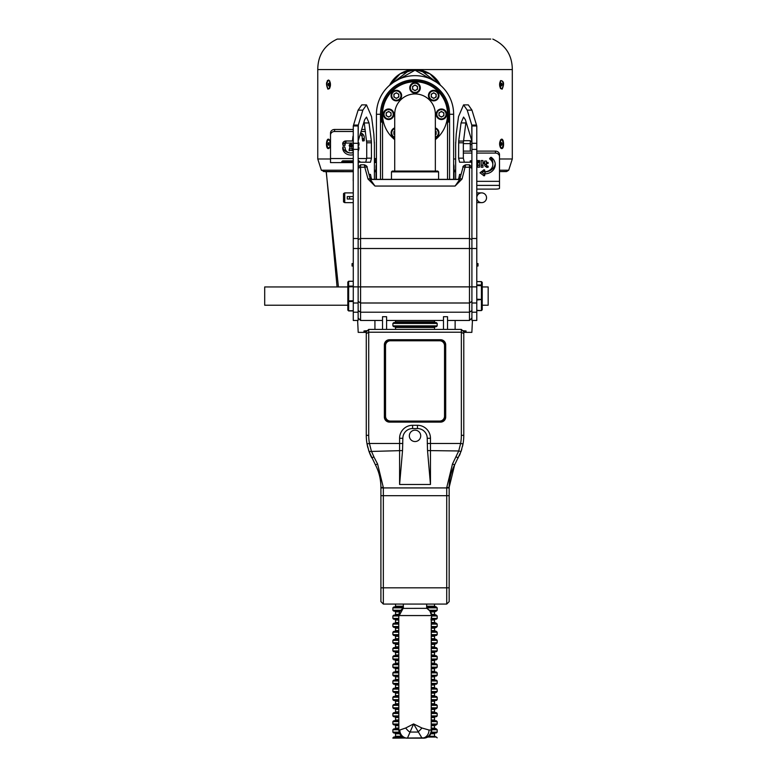 <?xml version="1.0" encoding="UTF-8"?>
<svg xmlns="http://www.w3.org/2000/svg" width="777" height="777" viewBox="0 0 777 777"><rect width="100%" height="100%" fill="white"/><g stroke="black" fill="none" stroke-linecap="round" stroke-linejoin="round"><path stroke-width="1.17" d="M435.343 139.637A32.508 32.508 0 0 0 438.85 92.142A32.508 32.508 0 0 0 391.219 92.142A32.508 32.508 0 0 0 394.716 139.637M435.343 171.057L435.343 114.268A20.319 20.319 0 0 0 415.035 93.949A20.319 20.319 0 0 0 394.716 114.268L394.716 171.057M382.527 121.581A33.314 33.314 0 0 1 415.035 80.944A33.314 33.314 0 0 1 447.533 121.581M449.572 179.361L449.572 114.268A34.538 34.538 0 0 0 415.035 79.73A34.538 34.538 0 0 0 380.497 114.268L380.497 179.361M376.437 179.361L376.437 114.268A38.597 38.597 0 0 1 415.035 75.67A38.597 38.597 0 0 1 453.632 114.268L453.632 179.361M437.247 82.692L415.025 70.192L392.822 82.692M389.646 85.188L400.136 73.786L415.035 69.571L429.934 73.786L440.413 85.188A28.438 28.438 0 0 0 389.646 85.188A28.438 28.438 0 0 1 440.413 85.188M499.504 158.984L512.305 158.984L512.305 69.551L317.764 69.551L317.764 158.984L330.516 158.984M453.632 158.984L455.652 158.984M491.656 158.984L493.074 158.984M327.331 80.594L328.69 80.002M329.467 80.633L329.458 80.623C326.165 80.876 325.641 83.712 327.894 89.141L329.458 88.588L329.701 80.983A3.914 1.777 90 0 0 329.03 80.691L328.681 80.691A3.914 1.777 90 0 1 330.458 84.606A3.914 1.777 90 0 1 328.681 88.52A3.914 1.777 90 0 1 326.903 84.606A3.914 1.777 90 0 1 328.681 80.691M501.437 148.553C504.933 149.466 503.797 135.771 500.602 139.938L500.602 147.912L501.437 148.553M503.01 140.394L503.263 141.045M329.331 139.792L329.458 139.938C326.262 135.771 325.126 149.466 328.622 148.553L329.458 147.912L330.516 144.269M330.516 143.58L329.458 139.938M502.165 89.141C504.428 83.712 503.904 80.876 500.602 80.623L500.602 88.588L502.165 89.141M389.034 85.732L410.227 69.571L419.833 69.571L441.025 85.732M317.764 69.551C317.871 55.293 324.368 45.134 337.267 39.073L490.753 39.073M506.672 171.523L508.712 170.221L499.504 170.221M490.773 170.221L489.704 170.221M484.693 170.221L483.352 170.221M455.652 170.221L454.04 170.221M376.029 170.221L374.407 170.221M353.273 170.221L321.357 170.221L324.99 171.678L353.273 171.707L326.155 171.581M353.273 171.581L323.397 171.494M455.652 171.581L454.04 171.581M376.029 171.581L374.407 171.581M506.186 171.581L499.504 171.581M487.461 171.581L486.353 171.581M484.78 171.581L481.487 171.581M436.373 81.352L435.198 81.352M394.862 81.352L393.686 81.352M500.359 88.228A3.914 1.777 90 0 0 501.039 88.52A3.914 1.777 90 0 0 501.214 88.5M501.214 80.711A3.914 1.777 90 0 0 501.039 80.691A3.914 1.777 90 0 0 500.359 80.983M501.039 88.52L501.388 88.52A3.914 1.777 90 0 0 503.166 84.606A3.914 1.777 90 0 0 501.388 80.691A3.914 1.777 90 0 0 499.611 84.606A3.914 1.777 90 0 0 501.388 88.52M501.068 85.829L501.068 83.382L501.709 83.382L502.029 84.606L501.709 85.829L501.068 85.829L501.709 85.829M501.068 83.382L501.709 83.382M500.738 84.606L502.029 84.606M329.701 140.297A3.914 1.777 -90 0 0 329.03 140.006A3.914 1.777 -90 0 0 328.856 140.025M328.856 147.824A3.914 1.777 -90 0 0 329.03 147.844A3.914 1.777 -90 0 0 329.701 147.552M329.03 140.006L328.681 140.006A3.914 1.777 -90 0 0 326.903 143.93A3.914 1.777 -90 0 0 328.681 147.844A3.914 1.777 -90 0 0 330.458 143.93A3.914 1.777 -90 0 0 328.681 140.006M329.001 142.696L329.001 145.153L328.36 145.153L328.04 143.93L328.36 142.696L329.001 142.696L328.36 142.696M329.001 145.153L328.36 145.153M329.322 143.93L328.04 143.93M501.214 147.824A3.914 1.777 -90 0 1 501.039 147.844A3.914 1.777 -90 0 1 500.825 147.815A3.914 1.777 -90 0 1 500.359 147.552M500.359 140.297A3.914 1.777 -90 0 1 501.039 140.006A3.914 1.777 -90 0 1 501.214 140.025M501.039 140.006L501.388 140.006A3.914 1.777 -90 0 1 503.166 143.93A3.914 1.777 -90 0 1 501.388 147.844A3.914 1.777 -90 0 1 499.611 143.93A3.914 1.777 -90 0 1 501.388 140.006M501.068 142.696L501.068 145.153L501.709 145.153L502.029 143.93L501.709 142.696L501.068 142.696L501.709 142.696M501.068 145.153L501.709 145.153M500.738 143.93L502.029 143.93M329.701 88.228A3.914 1.777 90 0 1 329.03 88.52A3.914 1.777 90 0 1 328.856 88.5M329.001 85.829L329.001 83.382L328.36 83.382L328.36 85.829L329.001 85.829L328.36 85.829M329.001 83.382L328.36 83.382M329.322 84.606L328.04 84.606M376.437 162.616L374.407 162.616M353.273 162.616L330.516 162.616L330.516 135.013A4.06 3.516 180 0 1 334.586 131.498L353.273 131.498M374.397 143.259L374.388 142.298M455.662 143.259L455.681 142.298M476.787 185.392L499.504 185.392L499.504 188.325A4.06 0.787 0 0 1 495.444 189.112L476.787 189.112M499.504 185.392L499.504 156.633A4.06 3.555 0 0 0 495.444 153.079L476.787 153.079M491.093 157.255L489.665 158.984A8.129 7.119 0 0 1 492.822 164.617A8.129 7.119 0 0 1 485.12 171.717L484.032 169.726L480.05 172.795L484.032 175.864L485.091 173.854A10.567 9.246 180 0 0 495.26 164.617A10.567 9.246 180 0 0 491.093 157.255M471.911 162.024L470.25 162.024L470.25 160.8L471.911 160.8M477.748 167.21L477.748 162.422L479.516 162.422L479.516 167.21L477.748 167.21M477.661 161.694L477.661 160.557L479.603 160.557L479.603 161.694L477.661 161.694M481.177 167.21L481.177 160.557L482.935 160.557L482.935 167.21L481.177 167.21M463.335 153.079L471.911 153.079M488.121 167.23L486.732 167.366L484.693 165.744L484.693 163.481L483.954 163.481L484.693 161.043L486.451 161.043L486.451 162.422L488.121 162.422L488.121 163.481L486.451 163.481L486.538 165.987L488.121 166.152L488.121 167.23M477.748 165.248L479.516 165.248M481.177 165.248L482.935 165.248M463.335 151.107L471.911 151.107M476.787 151.107L495.444 151.107A4.06 3.555 0 0 1 499.504 154.672L499.504 156.633M484.693 174.213L485.091 171.892A10.567 9.246 180 0 0 495.202 163.636M490.355 157.537A8.129 7.119 0 0 1 492.822 162.646A8.129 7.119 0 0 1 492.744 163.636M481.167 171.814L484.032 173.902L484.693 173.63L484.693 175.592M486.732 165.404L484.693 163.782M484.693 169.998L484.693 171.367M486.732 167.366L486.732 166.2M484.693 163.481L484.693 162.422M486.451 163.481L486.451 162.422M470.289 151.107L470.289 140.686L463.471 140.686M376.029 179.361L376.029 166.676A8.129 8.129 0 0 1 376.437 164.141M453.632 164.141A8.129 8.129 0 0 1 454.04 166.676L454.04 179.361M476.787 202.642L481.662 202.642A4.876 4.876 0 0 0 486.538 197.766A4.876 4.876 0 0 0 481.662 192.89A4.876 4.876 0 0 1 486.538 197.766A4.876 4.876 0 0 1 481.662 202.642A4.876 4.876 0 0 1 476.787 197.766A4.876 4.876 0 0 1 481.662 192.89L476.787 192.89M470.25 160.8L470.25 161.985M477.661 160.557L477.661 161.655M479.603 160.557L479.603 161.655M488.121 166.152L488.121 167.191M488.121 162.422L488.121 163.442M483.954 162.422L483.954 163.442M471.911 142.317L470.289 140.686M376.437 158.557L374.407 158.557M358.148 160.839L359.877 161.529L358.148 162.053M353.273 162.053L341.793 161.529L342.706 160.839L353.273 160.839M344.745 199.184L343.521 199.184L343.521 201.933L344.745 202.642L344.745 192.89L353.273 192.89M353.273 196.581L347.27 196.581L347.27 199.019L353.273 199.019M353.273 135.616A5.692 4.924 180 0 0 352.865 137.442L352.457 140.958L345.959 140.958A3.254 2.817 180 0 0 342.706 143.774L343.113 145.532L344.745 145.532L345.143 143.774A0.816 0.699 0 0 1 345.959 143.075L353.273 143.075M360.13 134.586A3.662 3.166 0 0 1 362.208 137.442L362.616 140.958L364.248 140.608L364.248 137.442A5.692 4.924 180 0 0 360.654 132.857M358.148 145.532L358.964 145.182L358.964 143.774A3.254 2.817 180 0 0 358.148 141.909M349.028 150.35L352.661 150.456L351.641 146.756A1.622 1.408 180 0 0 350.835 144.124A1.622 1.408 180 0 0 350.038 146.756L349.028 150.35M353.273 152.447A5.692 4.924 0 0 1 345.143 147.999L344.745 146.94L343.113 146.94L342.706 147.999A8.129 7.042 180 0 0 353.273 154.71M358.148 151.068A8.129 7.042 180 0 0 358.964 147.999L358.148 146.94M365.472 131.498L361.072 131.498M358.964 160.839L358.964 162.053M342.706 160.839L342.706 162.053M345.143 143.774L345.143 141.744A0.816 0.699 0 0 1 345.959 141.035L353.273 141.035M358.148 143.502L358.916 143.308M360.819 132.916A3.662 3.166 0 0 1 362.208 135.412L362.208 137.442M362.208 138.578L364.248 138.578M342.754 143.308L345.143 143.153L345.143 145.182M349.621 148.776L352.059 148.776M351.447 146.96L351.641 144.726A1.622 1.408 180 0 0 351.962 144.522M349.708 144.522A1.622 1.408 180 0 0 350.038 144.726L350.223 146.96M342.812 147.067A8.129 7.042 180 0 0 353.273 152.68M358.148 149.029A8.129 7.042 180 0 0 358.857 147.067M353.273 129.468L334.586 129.468A4.06 3.516 180 0 0 330.516 132.984L330.516 135.013M365.2 129.468L361.693 129.468M343.521 199.184L343.521 193.59L344.745 192.89M343.521 196.338L344.745 196.338M358.964 143.774L358.964 145.182M374.941 329.409L374.922 320.464M366.278 332.371L358.207 332.371L357.624 320.464M368.716 329.409L368.716 332.216L461.353 332.216L461.353 329.409L368.716 329.409L366.278 331.847L363.995 331.847L363.995 330.963L367.482 330.643M353.273 263.588L352.059 263.588L352.059 266.025L353.273 266.025M463.791 332.371L471.862 332.371L472.445 320.464M455.118 329.409L455.137 320.464M462.587 330.643L466.064 330.963L466.064 331.847L463.791 331.847L461.353 329.409M476.787 266.025L478.01 266.025L478.01 263.588L476.787 263.588M353.195 281.293L348.64 281.293L348.64 310.936L353.195 310.887M348.64 310.887L347.824 310.12L347.824 282.051L348.64 281.245L353.195 281.245M347.824 286.946L264.695 286.946L264.695 305.225L347.824 305.225M482.235 286.946L488.17 286.946L488.17 305.225L482.235 305.225M482.235 282.401L482.235 309.77L481.419 310.334L481.419 281.595L476.874 281.614L481.419 281.595L482.235 282.401L481.419 281.595M476.874 310.586L481.419 310.586L482.235 309.77L481.419 310.586L476.874 310.334M438.986 95.59A5.284 5.284 0 0 1 431.07 100.165A5.284 5.284 0 0 1 431.07 91.016A5.284 5.284 0 0 1 438.986 95.59A5.284 5.284 0 0 1 431.07 100.165A5.284 5.284 0 0 1 431.07 91.016A5.284 5.284 0 0 1 438.986 95.59M433.702 92.764L436.15 94.182L436.15 96.999L433.702 98.417L431.264 96.999L431.264 94.182L433.702 92.764M432.488 93.473A2.448 2.448 0 0 0 432.488 97.708A2.448 2.448 0 0 0 436.15 95.59A2.448 2.448 0 0 0 432.488 93.473M420.318 87.859A5.284 5.284 0 0 1 412.393 92.434A5.284 5.284 0 0 1 412.393 83.285A5.284 5.284 0 0 1 420.318 87.859A5.284 5.284 0 0 1 412.393 92.434A5.284 5.284 0 0 1 412.393 83.285A5.284 5.284 0 0 1 420.318 87.859M415.035 85.033L417.482 86.441L417.482 89.268L415.035 90.676L412.587 89.268L412.587 86.441L415.035 85.033M413.811 85.732A2.448 2.448 0 0 0 413.811 89.977A2.448 2.448 0 0 0 417.482 87.859A2.448 2.448 0 0 0 413.811 85.732M401.641 95.59A5.284 5.284 0 0 1 393.716 100.165A5.284 5.284 0 0 1 393.716 91.016A5.284 5.284 0 0 1 401.641 95.59A5.284 5.284 0 0 1 393.716 100.165A5.284 5.284 0 0 1 393.716 91.016A5.284 5.284 0 0 1 401.641 95.59M396.357 92.764L398.805 94.182L398.805 96.999L396.357 98.417L393.91 96.999L393.91 94.182L396.357 92.764M395.134 93.473A2.448 2.448 0 0 0 395.134 97.708A2.448 2.448 0 0 0 398.805 95.59A2.448 2.448 0 0 0 395.134 93.473M393.9 114.268A5.284 5.284 0 0 1 385.984 118.842A5.284 5.284 0 0 1 385.984 109.693A5.284 5.284 0 0 1 393.9 114.268A5.284 5.284 0 0 1 385.984 118.842A5.284 5.284 0 0 1 385.984 109.693A5.284 5.284 0 0 1 393.9 114.268M388.626 111.441L391.064 112.85L391.064 115.676L388.626 117.094L386.179 115.676L386.179 112.85L388.626 111.441M387.402 112.15A2.448 2.448 0 0 0 387.402 116.385A2.448 2.448 0 0 0 391.064 114.268A2.448 2.448 0 0 0 387.402 112.15M446.726 114.268A5.284 5.284 0 0 1 438.801 118.842A5.284 5.284 0 0 1 438.801 109.693A5.284 5.284 0 0 1 446.726 114.268A5.284 5.284 0 0 1 438.801 118.842A5.284 5.284 0 0 1 438.801 109.693A5.284 5.284 0 0 1 446.726 114.268M441.443 111.441L443.89 112.85L443.89 115.676L441.443 117.094L438.995 115.676L438.995 112.85L441.443 111.441M440.219 112.15A2.448 2.448 0 0 0 440.219 116.385A2.448 2.448 0 0 0 443.89 114.268A2.448 2.448 0 0 0 440.219 112.15M438.986 132.935A5.284 5.284 0 0 1 435.343 137.956A5.284 5.284 0 0 0 435.343 127.923A5.284 5.284 0 0 1 438.986 132.935M435.343 131.06L436.15 131.527L436.15 134.353L435.343 134.819M435.343 134.751A2.448 2.448 0 0 0 435.343 131.128M394.716 137.956A5.284 5.284 0 0 1 394.716 127.923A5.284 5.284 0 0 0 394.716 137.956M394.716 134.819L393.91 134.353L393.91 131.527L394.716 131.06M394.716 131.128A2.448 2.448 0 0 0 394.716 134.751M437.733 171.057L438.597 171.872L391.462 171.872L392.278 171.057L437.733 171.057M420.6 322.61L435.343 322.61L434.537 321.804L395.532 321.804L394.716 322.61M392.89 323.426L437.179 323.426L436.363 322.61L393.696 322.61L392.89 323.426L392.89 325.864L393.696 326.68L436.363 326.68L437.179 325.864L392.89 325.864M420.6 326.68L435.343 326.68L434.537 327.486L395.532 327.486L394.716 326.68M434.537 604.069L434.537 606.215L436.363 607.031L426.651 607.031M403.409 607.031L393.696 607.031L392.89 607.837L392.89 610.275L393.696 611.091L400.116 611.091L394.716 611.091L395.532 611.907L395.532 614.345L394.716 615.151L398.786 615.151L394.716 615.151M430.575 611.907L434.537 611.907L436.363 611.091L430.031 611.091M435.343 615.151L431.711 615.151L436.363 615.151L434.537 614.345L431.565 614.345M398.786 615.151L393.696 615.151L392.89 615.967L392.89 618.405L393.696 619.22L398.776 619.22L394.716 619.22L395.532 620.027L395.532 622.464L394.716 623.28L398.776 623.28L394.716 623.28M435.343 619.22L431.284 619.22L435.343 619.22L434.537 620.027L431.284 620.027M431.284 623.28L436.363 623.28L434.537 622.464L431.284 622.464M398.776 623.28L393.696 623.28L392.89 624.096L392.89 626.534L393.696 627.34L398.776 627.34L394.716 627.34L395.532 628.156L395.532 630.594L394.716 631.41L398.776 631.41L394.716 631.41M431.284 628.156L434.537 628.156L436.363 627.34L431.284 627.34M435.343 631.41L431.284 631.41L436.363 631.41L434.537 630.594L431.284 630.594M398.776 631.41L393.696 631.41L392.89 632.216L392.89 634.654L393.696 635.469L398.776 635.469L394.716 635.469L395.532 636.285L395.532 638.723L394.716 639.529L398.776 639.529L394.716 639.529M435.343 635.469L431.284 635.469L435.343 635.469L434.537 636.285L431.284 636.285M431.284 639.529L436.363 639.529L434.537 638.723L431.284 638.723M398.776 639.529L393.696 639.529L392.89 640.345L392.89 642.783L393.696 643.599L398.776 643.599L394.716 643.599L395.532 644.405L395.532 646.843L394.716 647.659M431.284 644.405L434.537 644.405L436.363 643.599L431.284 643.599M431.284 648.474L437.179 648.474L436.363 647.659L431.284 647.659L435.343 647.659L434.537 646.843L431.284 646.843M398.776 647.659L393.696 647.659L392.89 648.474L392.89 650.912L393.696 651.718L398.776 651.718M437.179 648.474L437.179 650.912L436.363 651.718L431.284 651.718L435.343 651.718L434.537 652.534L431.284 652.534M431.284 656.594L437.179 656.594L436.363 655.788L431.284 655.788M398.776 655.788L393.696 655.788L392.89 656.594L392.89 659.032L393.696 659.848L398.776 659.848M437.179 656.594L437.179 659.032L436.363 659.848L431.284 659.848M431.284 664.723L437.179 664.723L436.363 663.908L431.284 663.908L435.343 663.908L434.537 663.102L431.284 663.102M398.776 663.908L393.696 663.908L392.89 664.723L392.89 667.161L393.696 667.977L398.776 667.977M437.179 664.723L437.179 667.161L436.363 667.977L431.284 667.977L435.343 667.977L434.537 668.783L431.284 668.783M431.284 672.853L437.179 672.853L436.363 672.037L431.284 672.037M398.776 672.037L393.696 672.037L392.89 672.853L392.89 675.291L393.696 676.097L398.776 676.097M435.343 676.097L431.284 676.097L435.343 676.097L434.537 676.913L431.284 676.913M431.284 680.973L437.179 680.973L436.363 680.166L431.284 680.166L435.343 680.166L434.537 679.351L431.284 679.351M398.776 680.166L393.696 680.166L392.89 680.973L392.89 683.41L393.696 684.226L398.776 684.226M435.343 684.226L431.284 684.226L435.343 684.226L434.537 685.042L431.284 685.042M431.284 689.102L437.179 689.102L436.363 688.286L431.284 688.286M398.776 688.286L393.696 688.286L392.89 689.102L392.89 691.54L393.696 692.356L398.776 692.356M431.284 693.162L434.537 693.162L436.363 692.356L431.284 692.356M431.284 697.231L437.179 697.231L436.363 696.415L431.284 696.415L435.343 696.415L434.537 695.6L431.284 695.6M398.776 696.415L393.696 696.415L392.89 697.231L392.89 699.669L393.696 700.475L398.776 700.475M435.343 700.475L431.284 700.475L435.343 700.475L434.537 701.291L431.284 701.291M431.284 705.351L437.179 705.351L436.363 704.545L431.284 704.545M398.776 704.545L393.696 704.545L392.89 705.351L392.89 707.789L393.696 708.605L398.776 708.605M431.284 709.42L434.537 709.42L436.363 708.605L431.284 708.605M431.284 713.48L437.179 713.48L436.363 712.664L431.284 712.664L435.343 712.664L434.537 711.858L431.284 711.858M398.776 712.664L393.696 712.664L392.89 713.48L392.89 715.918L393.696 716.734L398.776 716.734M435.343 716.734L431.284 716.734L435.343 716.734L434.537 717.54L431.284 717.54M431.284 721.61L437.179 721.61L436.363 720.794L431.284 720.794M398.776 720.794L393.696 720.794L392.89 721.61L392.89 724.047L393.696 724.854L398.776 724.854M431.284 725.669L434.537 725.669L436.363 724.854L431.284 724.854M435.343 728.923L431.623 728.923L436.363 728.923L434.537 728.107L431.293 728.107M398.776 728.923L393.696 728.923L392.89 729.729L392.89 732.167L393.696 732.983L399.339 732.983L394.716 732.983L395.532 733.799L395.532 736.237L394.716 737.043L402.816 737.043L394.716 737.043M435.343 732.983L431.216 732.983L435.343 732.983L434.537 733.799L430.846 733.799M427.738 737.043L436.363 737.043L434.537 736.237L428.894 736.237M402.816 737.043L393.696 737.043L392.89 738.15L425.806 737.859M447.533 179.361L447.533 114.268M476.787 312.208L471.911 312.208L471.911 320.464L476.787 320.464L476.787 125.981L476.515 125.078L471.775 125.078L467.22 110.14L463.558 104.885L458.517 116.618L456.235 134.062L455.652 144.629L455.652 179.361M476.515 125.078L471.96 110.14L468.298 104.885L463.558 104.885M476.787 125.981L471.911 125.981L471.775 125.078L471.911 141.521M471.911 312.208L471.911 125.981M382.527 114.268L382.527 179.361M353.273 312.208L358.148 312.208L358.148 320.464L353.273 320.464L353.273 125.981L353.545 125.078L358.284 125.078L362.849 110.14L366.501 104.885L371.542 116.618L373.824 134.062L374.407 144.629L374.407 179.361M353.545 125.078L358.11 110.14L361.761 104.885L366.501 104.885M353.273 125.981L358.148 125.981L358.284 125.078L358.148 141.521M358.148 312.208L358.148 125.981M358.148 162.208L370.483 162.208L371.464 158.149L371.367 141.074L369.026 122.941L366.501 117.074L364.675 119.697L358.284 140.618M365.744 162.208L366.725 158.149L366.725 142.793L364.073 121.678M371.464 179.361L370.483 174.398L369.007 174.398M358.148 167.395L360.586 164.811L360.586 320.464L382.527 320.464M471.911 318.026L469.473 320.464L469.473 164.811L471.911 167.395M443.473 320.464L386.587 320.464M447.533 329.409L447.533 316.705L443.473 316.705L443.473 329.409M469.473 320.464L447.533 320.464M382.527 329.409L382.527 316.705L386.587 316.705L386.587 329.409M471.911 167.249L469.473 164.811L465.656 164.811L462.053 179.011L455.099 186.053L459.683 179.477A2.438 0.971 -164.7 0 1 459.702 179.37L370.367 179.37A2.438 0.971 -15.3 0 1 370.376 179.477L374.97 186.053L368.016 179.011A2.438 0.971 -15.3 0 1 370.367 179.37L367.132 167.56A2.438 0.971 164.7 0 0 364.782 167.21L368.016 179.011M462.053 179.011A2.438 0.971 -164.7 0 0 459.702 179.37L462.937 167.56A2.438 0.971 15.3 0 1 465.287 167.21L469.473 167.21L471.911 168.211M459.741 179.273L462.917 167.667A2.438 0.971 15.3 0 1 462.937 167.56C462.568 166.628 463.48 165.715 465.656 164.811M358.148 168.211L360.586 167.21L364.782 167.21L364.403 164.811L360.586 164.811L358.148 167.249M370.328 179.273L367.142 167.667A2.438 0.971 164.7 0 0 367.132 167.56C367.492 166.628 366.589 165.715 364.403 164.811M360.586 320.464L358.148 318.026M458.595 179.361L459.586 174.398L461.062 174.398M471.911 162.208L459.586 162.208L458.595 158.149L458.692 141.074L461.043 122.941L463.558 117.074L465.384 119.697L471.775 140.618M464.325 162.208L463.335 158.149L463.335 142.793L465.996 121.678M476.787 304.535L476.787 318.696M476.787 276.311L476.787 284.139M476.787 239.743L476.787 247.572M476.787 206.391L476.787 214.229M476.874 173.057L476.787 180.886M353.273 318.696L353.273 304.535M353.273 284.139L353.273 276.311M353.273 247.572L353.273 239.743M353.273 214.229L353.273 206.391M353.195 180.866L353.273 173.048M459.663 179.477L370.396 179.477M446.726 604.069L383.343 604.069L383.343 587.82L446.726 587.82L446.726 604.069L449.164 601.631L449.164 487.305A48.757 48.757 0 0 1 454.652 464.84L461.023 451.515L463.024 443.91A48.757 48.757 0 0 1 462.538 446.309M383.343 604.069L380.905 601.631L380.905 487.305A48.757 48.757 0 0 0 375.417 464.84L369.036 451.515L367.035 443.91A48.757 48.757 0 0 0 367.929 447.921M368.492 449.883A48.757 48.757 0 0 0 371.756 457.799L373.922 456.944L377.583 463.986L383.343 487.567L383.343 587.82L380.905 587.82M366.278 333.624L368.716 332.216L368.716 435.334A46.319 46.319 0 0 0 369.434 443.473L367.035 443.91A48.757 48.757 0 0 1 366.278 435.334L366.278 331.847M463.791 333.624L461.353 332.216L461.353 435.334A46.319 46.319 0 0 1 460.625 443.473L463.024 443.91A48.757 48.757 0 0 0 463.791 435.334L463.791 331.847M461.781 449.184A48.757 48.757 0 0 1 461.023 451.515L458.721 450.971L452.486 463.986L446.726 487.567L446.726 587.82L449.164 587.82M460.275 453.515A48.757 48.757 0 0 1 459.246 455.885M417.472 425.291A13.005 13.005 0 0 1 430.468 438.296L430.468 484.479L399.592 484.479L399.592 438.296A13.005 13.005 0 0 1 412.597 425.291L417.472 425.291L417.472 428.545L412.597 428.545A9.751 9.751 0 0 0 402.845 438.296L402.535 450.573L399.592 484.479M445.697 417.006A5.109 5.109 0 0 1 440.588 422.115L389.471 422.115A5.109 5.109 0 0 1 384.362 417.006L384.362 344.842A5.109 5.109 0 0 1 389.471 339.734L440.588 339.734A5.109 5.109 0 0 1 445.697 344.842L445.697 417.006L445.464 344.842A4.876 4.876 0 0 0 440.588 339.967L389.471 339.967A4.876 4.876 0 0 0 384.596 344.842L384.596 417.006A4.876 4.876 0 0 0 389.471 421.882L440.588 421.882A4.876 4.876 0 0 0 445.464 417.006M383.343 487.567L380.905 487.305C380.837 479.186 379.011 471.697 375.417 464.84L377.583 463.986M446.726 487.567L449.164 487.305L454.652 464.84L452.486 463.986M430.468 484.479L427.525 450.573L427.224 438.296A9.751 9.751 0 0 0 417.472 428.545M427.224 443.473L460.625 443.473L458.721 450.971L427.525 450.573M402.845 443.473L369.434 443.473L371.338 450.971L373.922 456.944M369.036 451.515L402.535 450.573M410.45 439.238A5.692 5.692 0 0 0 420.24 438.131A5.692 5.692 0 0 0 414.394 430.205A5.692 5.692 0 0 0 410.45 439.238M430.973 619.803L431.284 618.133M431.721 616.21L431.225 615.559L431.721 616.258A4.06 4.05 -90 0 1 431.313 618.026A4.06 3.448 18.6 0 0 431.284 618.084M431.284 617.404L431.225 730.021L431.721 730.021A4.06 4.05 90 0 0 431.313 728.253A4.06 3.448 -18.6 0 1 431.284 728.195M426.651 608.342L403.069 608.401L403.409 604.069M431.721 616.258L431.721 616.122A8.129 8.052 -39.2 0 0 430.215 611.373M426.991 608.391L429.934 610.994M399.825 730.021L405.701 727.991L413.607 723.931L421.892 727.991L429.011 730.021A8.129 6.993 90 0 1 422.018 738.15L413.607 723.931L407.43 738.15A8.129 7.605 -90 0 1 399.825 730.021L398.776 730.021C399.261 734.964 401.971 737.664 406.905 738.15L423.62 738.15A8.129 8.091 -90 0 0 431.721 730.021M405.701 727.991A8.129 3.526 43.4 0 0 409.751 732.051L417.851 732.051A8.129 2.593 -46.3 0 0 421.892 727.991M431.284 728.146L431.225 730.021A8.129 8.091 90 0 1 423.125 738.15M431.148 727.855L431.779 730.021C431.293 734.964 428.583 737.664 423.65 738.15L423.62 738.15M407.43 738.15L406.905 738.15M385.314 345.658A4.973 4.973 0 0 1 390.287 340.685L439.772 340.685A4.973 4.973 0 0 1 444.745 345.658L444.745 416.19A4.973 4.973 0 0 1 439.772 421.163L390.287 421.163A4.973 4.973 0 0 1 385.314 416.19L385.314 345.658L385.411 416.19A4.876 4.876 0 0 0 390.287 421.066L390.413 421.066A4.876 4.876 0 0 1 385.538 416.19L385.538 345.658A4.876 4.876 0 0 1 390.413 340.782L390.287 340.782A4.876 4.876 0 0 0 385.411 345.658M390.413 421.066L439.772 421.066A4.876 4.876 0 0 0 444.648 416.19L444.648 345.658A4.876 4.876 0 0 0 439.772 340.782L390.413 340.782M439.656 340.782A4.876 4.876 0 0 1 444.531 345.658L444.531 416.19A4.876 4.876 0 0 1 439.656 421.066M381.4 122.135L380.497 114.268L376.437 114.268M476.787 181.342L499.504 181.342M485.091 171.892L485.091 173.854M484.032 173.902L484.032 175.864M480.196 172.523L480.196 173.067M489.665 158.391L489.665 158.984M495.444 151.107L495.444 153.079M471.911 144.959L470.289 143.628L463.335 143.628M481.662 202.642A4.876 4.876 0 0 0 486.538 197.766A4.876 4.876 0 0 0 481.662 192.89M375.213 158.557L375.213 162.616M366.725 158.557L358.148 158.557M353.273 158.557L330.516 158.557M349.621 196.581L349.621 199.019M345.959 141.035L345.959 143.075M344.745 143.502L344.745 145.532M343.113 143.502L343.113 145.532M363.84 138.928L363.84 140.958M362.616 138.928L362.616 140.958M358.556 143.502L358.556 145.532M349.417 149.32L349.417 150.816M350.038 144.726L350.038 146.756M351.641 144.726L351.641 146.756M352.253 149.32L352.253 150.816M334.586 129.468L334.586 131.498M448.659 122.135L449.572 114.268L453.632 114.268M353.195 310.936L348.64 310.936L347.824 310.12L348.64 310.742L353.195 310.742M353.273 300.757L347.824 300.903L348.64 301.525L353.273 301.525M353.273 286.101L348.64 286.101L347.824 286.868L353.273 286.723M348.64 281.293L347.824 282.051M476.787 299.213L482.235 299.446L476.787 300.009M481.419 310.557L476.874 310.557M476.787 285.538L482.235 285.761L481.419 284.974L476.787 284.974M438.335 95.59A4.633 4.633 0 0 0 431.39 91.579A4.633 4.633 0 0 0 431.39 99.602A4.633 4.633 0 0 0 438.335 95.59M419.667 87.859A4.633 4.633 0 0 0 412.713 83.848A4.633 4.633 0 0 0 412.713 91.871A4.633 4.633 0 0 0 419.667 87.859M400.99 95.59A4.633 4.633 0 0 0 394.046 91.579A4.633 4.633 0 0 0 394.046 99.602A4.633 4.633 0 0 0 400.99 95.59M393.249 114.268A4.633 4.633 0 0 0 386.305 110.256A4.633 4.633 0 0 0 386.305 118.279A4.633 4.633 0 0 0 393.249 114.268M446.076 114.268A4.633 4.633 0 0 0 439.122 110.256A4.633 4.633 0 0 0 439.122 118.279A4.633 4.633 0 0 0 446.076 114.268M435.343 137.267A4.633 4.633 0 0 0 435.343 128.613M394.716 128.613A4.633 4.633 0 0 0 394.716 137.267M434.537 606.215L426.651 606.215M403.409 606.215L395.532 606.215L394.716 607.031M436.363 607.031L437.179 607.837L426.651 607.837M403.409 607.837L392.89 607.837M437.179 607.837L437.179 610.275L429.39 610.275M400.728 610.275L392.89 610.275M399.65 611.907L395.532 611.907M398.873 614.345L395.532 614.345M436.363 615.151L437.179 615.967L431.769 615.967M398.776 615.967L392.89 615.967M437.179 615.967L437.179 618.405L431.284 618.405M398.776 618.405L392.89 618.405M398.776 620.027L395.532 620.027M398.776 622.464L395.532 622.464M436.363 623.28L437.179 624.096L431.284 624.096M398.776 624.096L392.89 624.096M437.179 624.096L437.179 626.534L431.284 626.534M398.776 626.534L392.89 626.534M398.776 628.156L395.532 628.156M398.776 630.594L395.532 630.594M436.363 631.41L437.179 632.216L431.284 632.216M398.776 632.216L392.89 632.216M437.179 632.216L437.179 634.654L431.284 634.654M398.776 634.654L392.89 634.654M398.776 636.285L395.532 636.285M398.776 638.723L395.532 638.723M436.363 639.529L437.179 640.345L431.284 640.345M398.776 640.345L392.89 640.345M437.179 640.345L437.179 642.783L431.284 642.783M398.776 642.783L392.89 642.783M398.776 644.405L395.532 644.405M398.776 646.843L395.532 646.843M398.776 648.474L392.89 648.474M437.179 650.912L431.284 650.912M398.776 650.912L392.89 650.912M398.776 652.534L395.532 652.534L394.716 651.718M434.537 652.534L434.537 654.972L431.284 654.972M398.776 654.972L395.532 654.972L394.716 655.788M398.776 656.594L392.89 656.594M437.179 659.032L431.284 659.032M398.776 659.032L392.89 659.032M435.343 659.848L434.537 660.664L431.284 660.664M398.776 660.664L395.532 660.664L394.716 659.848M398.776 663.102L395.532 663.102L394.716 663.908M398.776 664.723L392.89 664.723M437.179 667.161L431.284 667.161M398.776 667.161L392.89 667.161M398.776 668.783L395.532 668.783L394.716 667.977M434.537 668.783L434.537 671.221L431.284 671.221M398.776 671.221L395.532 671.221L394.716 672.037M398.776 672.853L392.89 672.853M437.179 672.853L437.179 675.291L431.284 675.291M398.776 675.291L392.89 675.291M398.776 676.913L395.532 676.913L394.716 676.097M398.776 679.351L395.532 679.351L394.716 680.166M398.776 680.973L392.89 680.973M437.179 680.973L437.179 683.41L431.284 683.41M398.776 683.41L392.89 683.41M398.776 685.042L395.532 685.042L394.716 684.226M434.537 685.042L434.537 687.48L431.284 687.48M398.776 687.48L395.532 687.48L394.716 688.286M398.776 689.102L392.89 689.102M437.179 689.102L437.179 691.54L431.284 691.54M398.776 691.54L392.89 691.54M398.776 693.162L395.532 693.162L394.716 692.356M398.776 695.6L395.532 695.6L394.716 696.415M398.776 697.231L392.89 697.231M437.179 697.231L437.179 699.669L431.284 699.669M398.776 699.669L392.89 699.669M398.776 701.291L395.532 701.291L394.716 700.475M434.537 701.291L434.537 703.729L431.284 703.729M398.776 703.729L395.532 703.729L394.716 704.545M398.776 705.351L392.89 705.351M437.179 705.351L437.179 707.789L431.284 707.789M398.776 707.789L392.89 707.789M398.776 709.42L395.532 709.42L394.716 708.605M398.776 711.858L395.532 711.858L394.716 712.664M398.776 713.48L392.89 713.48M437.179 713.48L437.179 715.918L431.284 715.918M398.776 715.918L392.89 715.918M398.776 717.54L395.532 717.54L394.716 716.734M434.537 717.54L434.537 719.978L431.284 719.978M398.776 719.978L395.532 719.978L394.716 720.794M398.776 721.61L392.89 721.61M437.179 721.61L437.179 724.047L431.284 724.047M398.776 724.047L392.89 724.047M398.776 725.669L395.532 725.669L394.716 724.854M398.776 728.107L395.532 728.107L394.716 728.923M436.363 728.923L437.179 729.729L431.769 729.729M398.776 729.729L392.89 729.729M437.179 729.729L437.179 732.167L431.488 732.167M399.067 732.167L392.89 732.167M399.708 733.799L395.532 733.799M401.66 736.237L395.532 736.237M404.749 737.859L392.89 737.859M471.96 110.14L467.22 110.14M476.787 143.298L471.911 143.298M476.787 149.369L471.911 149.369M476.787 238.5L471.911 238.5M476.787 248.504L353.273 248.504M476.787 286.878L353.273 286.878M476.787 303.001L471.911 303.001M358.11 110.14L362.849 110.14M353.273 143.298L358.148 143.298M353.273 149.369L358.148 149.369M353.273 238.5L358.148 238.5M353.273 303.001L358.148 303.001M364.287 122.941L369.026 122.941M366.627 141.074L371.367 141.074M366.725 142.793L371.464 142.793M366.725 158.149L371.464 158.149M358.284 162.208L358.284 167.113M370.114 178.467L371.464 178.467M471.911 301.389L469.473 303.001L360.586 303.001L358.148 301.389M471.911 310.596L469.473 312.208L360.586 312.208L358.148 310.596M358.148 239.501L360.586 238.5L469.473 238.5L471.911 239.501M455.099 186.053L374.97 186.053M462.917 167.667L463.325 166.851A2.438 2.224 180 0 1 465.559 165.171M367.142 167.667L366.734 166.851A2.438 2.224 -0 0 0 364.51 165.171M459.945 178.467L458.595 178.467M471.775 162.208L471.775 167.113M465.782 122.941L461.043 122.941M463.432 141.074L458.692 141.074M463.335 142.793L458.595 142.793M463.335 158.149L458.595 158.149M380.905 487.927L449.164 487.927M380.905 495.687L449.164 495.687M366.278 435.334L368.716 435.334M463.791 435.334L461.353 435.334M430.468 438.296L427.224 438.296M399.592 438.296L402.845 438.296M412.597 425.291L412.597 428.545M458.304 457.799L456.138 456.944M398.844 615.559A8.129 8.091 90 0 1 403.088 608.41L398.844 616.258M406.934 738.15A8.129 8.091 -90 0 1 398.844 730.021L398.776 615.559L431.225 615.559A8.129 8.091 -90 0 0 426.952 608.401M429.011 730.021L431.225 730.021M512.305 69.551C512.198 55.293 505.691 45.134 492.793 39.073M508.712 170.221L512.305 158.984M317.764 158.984L321.357 170.221M328.428 171.581L326.291 171.707L337.072 286.946M338.782 305.225L340.258 305.225M338.422 286.946L326.185 171.581M374.407 171.707L376.029 171.707L374.407 171.707M501.631 171.581L506.672 171.494M486.849 171.707L485.334 171.707L486.849 171.707M484.994 171.707L481.313 171.707L484.994 171.707M455.652 171.707L454.04 171.707L455.652 171.707M492.822 162.646L492.822 164.617M344.745 202.642L353.273 202.642M350.242 145.037L350.242 147.067M351.427 145.037L351.427 147.067M438.597 179.361L438.597 171.872M391.462 179.361L391.462 171.872M395.532 320.464L395.532 321.804M434.537 320.464L434.537 321.804M437.179 323.426L437.179 325.864M395.532 327.486L395.532 329.409M434.537 327.486L434.537 329.409M395.532 604.069L395.532 606.215M437.179 610.275L436.363 611.091M434.537 611.907L434.537 614.345M437.179 618.405L436.363 619.22M434.537 620.027L434.537 622.464M437.179 626.534L436.363 627.34M434.537 628.156L434.537 630.594M437.179 634.654L436.363 635.469M434.537 636.285L434.537 638.723M437.179 642.783L436.363 643.599M434.537 644.405L434.537 646.843M395.532 652.534L395.532 654.972M434.537 654.972L435.343 655.788M395.532 660.664L395.532 663.102M434.537 660.664L434.537 663.102M395.532 668.783L395.532 671.221M434.537 671.221L435.343 672.037M437.179 675.291L436.363 676.097M395.532 676.913L395.532 679.351M434.537 676.913L434.537 679.351M437.179 683.41L436.363 684.226M395.532 685.042L395.532 687.48M434.537 687.48L435.343 688.286M437.179 691.54L436.363 692.356M395.532 693.162L395.532 695.6M434.537 693.162L434.537 695.6M437.179 699.669L436.363 700.475M395.532 701.291L395.532 703.729M434.537 703.729L435.343 704.545M437.179 707.789L436.363 708.605M395.532 709.42L395.532 711.858M434.537 709.42L434.537 711.858M437.179 715.918L436.363 716.734M395.532 717.54L395.532 719.978M434.537 719.978L435.343 720.794M437.179 724.047L436.363 724.854M395.532 725.669L395.532 728.107M434.537 725.669L434.537 728.107M437.179 732.167L436.363 732.983M434.537 733.799L434.537 736.237M437.179 737.859L436.363 737.043M459.702 179.37L459.217 180.458M370.843 180.458L370.367 179.37M459.702 179.361L370.367 179.361M429.924 610.984L431.779 616.171L431.148 618.434M426.651 608.401L426.651 604.069"/></g></svg>
